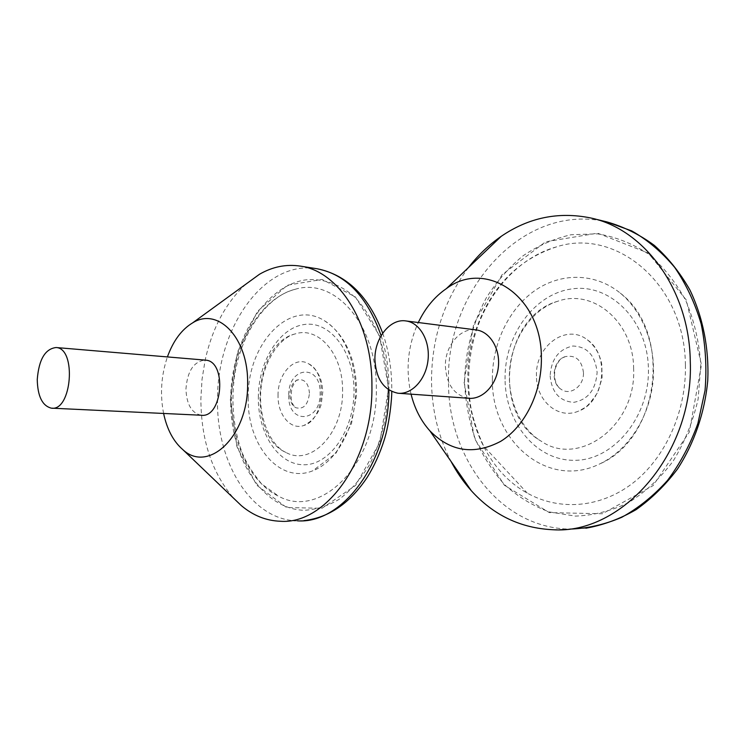 <?xml version="1.0" encoding="UTF-8"?>
<svg xmlns="http://www.w3.org/2000/svg" width="745" height="745" viewBox="0 0 745 745"><rect width="100%" height="100%" fill="white"/><g stroke="black" fill="none" stroke-linecap="round" stroke-linejoin="round"><path stroke-width="0.56" stroke-dasharray="3.73 2.79" d="M468.409 398.249C454.236 395.213 446.553 384.55 445.38 366.251C444.83 346.304 459.982 327.67 475.71 329.858M583.465 372.575C581.733 359.947 575.587 354.648 565.027 356.678C552.688 360.468 550.043 382.651 561.125 389.309C570.325 396.154 584.117 386.05 583.465 372.575M550.127 375.825C551.728 392.438 559.579 401.276 573.678 402.347C587.973 399.776 595.786 389.793 597.127 372.398C595.208 355.272 587.107 346.481 572.821 346.034C558.834 349.116 551.272 359.043 550.127 375.825M536.484 376.029C534.985 346.276 566.172 322.939 587.367 339.841C610.304 354.993 604.605 401.937 578.8 411.007C558.424 420.143 536.13 400.847 536.484 376.029M492.389 379.27C492.1 344.581 508.118 309.855 534.044 291.174C559.942 272.605 594.557 272.232 620.222 293.064C643.736 312.22 657.071 348.343 652.713 384.02C648.336 419.705 626.769 451.274 599.52 464.023C546.988 489.856 491.039 440.081 492.389 379.27M505.054 379.112C504.365 335.753 533.969 293.921 571.937 288.911C609.848 283.165 647.666 320.005 648.411 368.654C649.724 417.274 613.088 460.559 574.572 460.317C536.037 460.82 505.24 422.499 505.054 379.112M633.632 368.896C633.669 321.877 593.048 288.352 557.735 301.259C502.838 316.346 491.476 413.494 541.047 441.096C578.614 467.488 636.304 426.233 633.632 368.896M468.521 267.502C444.011 300.384 431.681 338.118 431.513 380.704C431.783 409.815 438.274 436.691 450.976 461.332M685.4 365.087C684.944 283.584 615.584 227.449 556.608 246.837C517.868 259.511 490.955 287.188 475.878 329.877C454.729 390.454 476.288 465.197 527.255 493.097C558.694 510.697 599.325 508.481 632.142 483.645C664.857 458.79 686.452 412.032 685.4 365.087M411.054 394.161C405.438 369.511 407.85 345.633 418.308 322.529M201.141 415.235C191.623 413.093 186.567 404.367 185.943 389.086C187.34 371.215 193.663 361.548 204.922 360.086M309.445 393.276C308.588 383.433 304.789 378.935 298.056 379.801C288.529 382.12 286.844 403.678 295.867 407.72C303.541 409.675 308.067 404.861 309.445 393.276M288.771 395.437C287.7 424.641 320.676 423.253 320.164 393.164C320.722 363.066 287.896 366.438 288.771 395.437M278.043 395.567C277.578 373.645 294.759 355.235 308.663 363.802C328.089 372.975 324.41 419.994 303.839 425.451C290.68 430.47 277.596 414.807 278.043 395.567M248.234 397.746C247.089 344.535 289.2 298.27 324.382 320.685C344.609 332.652 357.935 365.348 355.253 399.18C352.646 433.022 334.43 462.794 312.63 470.859C279.161 484.371 246.958 444.635 248.234 397.746M258.329 397.644C258.357 361.8 278.984 327.8 304.407 324.494C329.802 320.62 354.117 351.333 354.005 390.706C354.266 430.07 329.793 464.982 304.118 464.768C278.434 465.131 257.956 433.497 258.329 397.644M342.57 390.855C343.128 354.024 318.497 326.087 295.178 333.909C253.924 343.315 246.707 435.536 285.903 452.429C310.87 466.715 343.482 433.245 342.57 390.855M245.822 284.199C225.875 302.684 212.316 327.977 205.154 360.105L202.044 379.242L200.88 398.705C201.001 439.895 212.008 473.168 233.911 498.507M376.318 388.396C377.063 324.205 334.403 277 295.104 289.311C261.681 298.093 235.541 340.828 231.937 387.717C228.194 434.596 247.321 481.559 278.9 496.375C321.235 519.731 377.957 462.626 376.318 388.396M163.602 413.466C159.896 394.273 161.162 375.433 167.411 356.92M585.896 528.214L569.823 529.099C499.867 528.103 447.857 457.216 448.537 382.12C445.435 291.016 522.599 201.914 606.84 221.889M464.06 382.101L474.658 438.805L504.365 485.246L549.335 512.616L602.388 513.761L653.039 485.656L689.283 432.137L701.464 364.789L686.275 300.002L648.299 253.086L597.592 233.166L545.629 241.79L502.083 274.672L473.634 324.354L464.06 382.101M464.545 382.064C465.122 352.171 472.302 324.243 486.066 298.279C496.245 282.057 508.407 268.014 522.543 256.159C537.62 245.85 553.805 238.707 571.108 234.731L597.481 233.846C615.184 236.686 632.002 243.308 647.927 253.691C662.901 266.161 675.491 281.731 685.698 300.384C694.154 320.443 699.192 341.927 700.794 364.836L698.121 399.087C692.971 421.577 684.655 442.241 673.163 461.071C660.154 478.29 645.263 492.156 628.482 502.661C611.096 510.986 593.411 515.466 575.429 516.099L549.447 511.964C532.926 505.892 517.999 496.813 504.672 484.744C492.519 471.25 482.658 455.847 475.096 438.516C468.978 420.431 465.457 401.611 464.545 382.064M303.839 520.625L297.469 520.839C251.121 520.355 216.227 462.03 217.549 399.674C216.804 328.517 263.851 260.005 316.327 268.638M381.123 335.65C386.506 352.608 389.104 370.731 388.937 390.017M230.335 399.674L236.947 446.721L256.634 485.125L286.639 507.522L321.952 508.304L355.589 485.442L379.838 442.344L388.555 388.21L379.531 335.716L355.346 296.91L322.147 279.44L287.337 285.205L257.519 311.317L237.553 351.91L230.335 399.674M230.671 399.646C230.848 342.449 262.929 287.225 304.5 280.046C322.129 277.885 339.804 283.715 355.095 297.395C364.743 307.871 372.761 320.741 379.158 336.014C384.383 352.357 387.372 369.771 388.126 388.238C387.381 416.781 381.012 442.567 369.008 465.606C360.338 479.482 350.429 490.694 339.292 499.234C327.753 506.023 315.992 509.71 304.035 510.288C261.765 509.031 229.982 456.843 230.671 399.646M399.171 393.313L397.839 393.211M565.027 356.678C563.024 358.317 560.212 356.119 555.202 368.654C552.473 382.837 559.718 388.76 561.125 389.309M587.367 339.841C595.097 346.034 599.902 354.266 601.802 364.547L602.1 378.013L597.937 392.084C591.875 401.127 587.414 406.37 584.564 407.822L578.8 411.007M620.222 293.064C672.819 332.754 659.707 438.582 599.52 464.023M557.735 301.259C533.858 308.439 513.519 335.632 509.99 366.41C506.246 397.169 519.638 428.338 541.047 441.096M592.871 218.508L590.338 217.894M569.823 529.099L552.911 529.742M556.608 246.837C519.684 256.932 488.105 291.435 475.245 333.881C468.186 358.736 466.808 383.74 471.129 408.912C473.569 420.636 477.75 433.059 483.663 446.171L527.255 493.097M52.02 408.185L51.34 408.158M298.056 379.801C296.901 381.57 297.953 376.076 292.087 387.456C289.535 401.797 293.158 404.125 293.809 405.857L295.867 407.72M308.663 363.802C315.601 368.263 320.033 374.996 321.961 384.02L322.827 391.628L321.197 404.507C317.975 414.462 312.192 421.437 303.839 425.451M324.382 320.685C337.941 329.486 347.431 343.296 352.832 362.135C355.654 372.761 356.855 383.852 356.455 395.409L351.454 423.849L335.939 453.258L312.63 470.859M295.178 333.909C279.17 337.643 262.752 362.349 260.862 390.315C258.375 418.243 270.714 445.612 285.903 452.429M382.697 333.173C389.03 351.286 392.038 370.74 391.74 391.544M297.469 520.839L280.409 521.258M295.104 289.311C266.347 296.175 239.899 334.393 234.172 378.87C231.136 405.001 233.734 429.427 241.939 452.159C245.813 462.03 252.341 472.591 261.532 483.831L278.9 496.375"/><path stroke-width="1.12" d="M374.921 359.518C376.011 378.833 383.647 390.063 397.839 393.211C411.613 394.869 425.842 379.745 427.984 360.403C430.331 341.089 419.957 322.79 406.165 320.974C390.194 318.134 374.437 338.109 374.921 359.518M475.71 329.858L476.418 329.951C490.163 331.767 500.556 349.126 498.312 367.36C496.245 385.621 482.155 399.869 468.409 398.249L399.171 393.313M450.976 461.332C456.657 472.125 463.427 481.922 471.306 490.704C493.46 515.214 520.662 528.224 552.911 529.742C621.675 534.621 694.144 453.724 690.27 361.101C689.358 289.06 643.652 228.687 590.338 217.894C558.368 211.459 528.661 217.615 501.217 236.333C488.925 244.826 478.029 255.218 468.521 267.502M418.308 322.529C425.209 308.076 434.558 296.771 446.367 288.632C485.321 259.055 541.866 295.551 541.382 358.028C541.876 392.578 524.806 426.662 500.649 441.366C474.09 455.297 450.483 451.777 429.837 430.796C420.906 420.804 414.648 408.595 411.054 394.161M37.25 379.559C37.641 396.331 42.344 405.857 51.34 408.158C71.837 411.659 76.819 348.157 56.099 347.533C45.147 348.809 38.861 359.481 37.25 379.559M204.922 360.086L205.452 360.133C227.253 360.962 222.736 418.541 201.141 415.235L52.02 408.185M233.911 498.507L241.352 505.632C253.123 515.549 266.142 520.755 280.409 521.258C325.891 524.806 373.217 459.888 371.923 385.826C372.379 323.144 338.742 271.068 300.375 266.123C286.238 263.981 272.605 266.701 259.465 274.281L245.822 284.199M167.411 356.92C173.222 340.838 181.622 329.495 192.601 322.892C217.95 306.595 248.625 337.932 247.61 383.833C248.402 436.319 208.19 473.922 182.683 449.496C173.371 441.375 167.01 429.362 163.602 413.466M585.896 528.214C603.236 525.123 619.97 518.93 636.09 509.654C651.549 498.694 665.35 485.153 677.484 469.043C694.191 443.34 704.723 412.777 707.75 380.714C709.175 348.576 702.945 317.156 689.879 289.917C680.036 272.67 668.172 257.807 654.278 245.347C639.489 234.498 623.667 226.676 606.84 221.889L631.751 230.913C647.656 240.02 661.97 252.192 674.691 267.408C686.154 284.19 694.983 303.038 701.175 323.963C705.627 345.671 706.912 367.853 705.04 390.52L697.897 423.449C690.298 444.495 680.166 463.492 667.492 480.441C653.644 495.816 638.381 508.118 621.702 517.328C604.586 524.61 587.293 528.531 569.823 529.099M316.327 268.638L317.184 268.777C345.922 274.272 367.229 296.566 381.123 335.65M388.937 390.017C389.132 462.133 342.383 524.173 297.469 520.839M476.418 329.951L406.165 320.974M606.84 221.889L592.871 218.508M429.837 430.796L471.306 490.704M446.367 288.632L501.217 236.333M205.452 360.133L56.099 347.533M300.375 266.123L317.184 268.777C347.012 274.886 368.84 296.361 382.697 333.173M391.74 391.544C391.954 397.802 389.663 422.797 384.234 439.867C379.941 453.444 374.335 465.821 367.443 477.005C350.103 503.192 328.908 517.738 303.839 520.625M182.683 449.496L241.352 505.632M192.601 322.892L259.465 274.281"/></g></svg>
